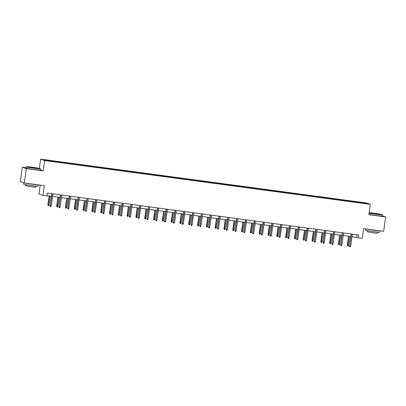 <?xml version="1.0" encoding="UTF-8"?>
<svg xmlns="http://www.w3.org/2000/svg" width="406" height="406" viewBox="0 0 406 406"><rect width="100%" height="100%" fill="white"/><g stroke="black" fill="none" stroke-linecap="round" stroke-linejoin="round"><path stroke-width="0.61" d="M40.219 185.121L38.951 194.043L42.96 195.438L46.913 195.971L47.319 193.099L358.686 234.983L358.275 237.855L362.228 238.388L363.619 228.624L383.655 231.318L385.7 216.961L382.183 215.738M25.964 167.714L22.345 167.226L20.3 181.583L24.309 182.979L26.354 168.622L43.173 170.885L44.645 160.548L40.636 159.152L39.321 168.378M44.645 160.548L370.348 204.36L366.339 202.964L40.636 159.152M22.345 167.226L26.354 168.622M365.659 203.122L43.681 159.812L45.33 160.385L55.317 161.816L358.107 202.543L367.308 203.695L365.659 203.122L365.349 203.431M56.662 161.558L56.683 161.999M62.082 162.288L62.098 162.644M65.467 162.745L65.488 163.182M70.888 163.471L70.903 163.826M74.273 163.928L74.293 164.364M79.693 164.658L79.708 165.009M83.083 165.11L83.098 165.552M88.498 165.841L88.513 166.196M91.888 166.298L91.908 166.734M97.308 167.028L97.323 167.379M100.693 167.48L100.713 167.922M106.113 168.211L106.128 168.566M109.498 168.668L109.518 169.104M114.918 169.393L114.934 169.749M118.303 169.85L118.324 170.292M123.723 170.581L123.739 170.931M127.108 171.038L127.129 171.474M132.529 171.763L132.544 172.119M135.914 172.22L135.934 172.657M141.334 172.951L141.349 173.301M144.724 173.403L144.739 173.844M150.139 174.133L150.154 174.489M153.529 174.59L153.549 175.027M158.949 175.316L158.964 175.671M162.334 175.773L162.354 176.214M167.754 176.503L167.769 176.854M171.139 176.96L171.159 177.397M176.559 177.686L176.574 178.041M179.944 178.143L179.965 178.579M185.364 178.873L185.38 179.224M188.749 179.325L188.77 179.767M194.169 180.056L194.185 180.411M197.555 180.513L197.575 180.949M202.975 181.238L202.99 181.594M206.365 181.695L206.38 182.137M211.78 182.426L211.795 182.776M215.17 182.883L215.19 183.319M220.59 183.608L220.605 183.964M223.975 184.065L223.995 184.502M229.395 184.796L229.41 185.146M232.78 185.248L232.8 185.689M238.2 185.978L238.215 186.334M241.585 186.435L241.606 186.872M247.005 187.161L247.021 187.516M250.39 187.618L250.411 188.059M255.81 188.348L255.826 188.699M259.195 188.805L259.216 189.242M264.616 189.531L264.631 189.886M268.006 189.988L268.021 190.424M273.421 190.718L273.436 191.069M276.811 191.17L276.831 191.612M282.231 191.901L282.246 192.256M285.616 192.358L285.636 192.794M291.036 193.083L291.051 193.439M294.421 193.54L294.441 193.982M299.841 194.271L299.856 194.626M303.226 194.728L303.246 195.164M308.646 195.453L308.661 195.809M312.031 195.91L312.052 196.347M317.451 196.641L317.467 196.991M320.836 197.093L320.857 197.534M326.257 197.823L326.272 198.179M329.647 198.28L329.662 198.717M335.062 199.006L335.077 199.361M338.452 199.463L338.472 199.904M343.872 200.194L343.887 200.549M347.257 200.65L347.277 201.087M352.677 201.376L352.692 201.731M356.062 201.833L356.082 202.269M42.96 195.438L44.35 185.674L24.309 182.979M370.348 204.36L368.876 214.698L385.7 216.961M352.002 236.662L358.275 237.855M46.959 195.631L51.384 196.225M52.602 196.392L60.189 197.412M61.407 197.575L69 198.595M70.213 198.757L77.805 199.777M79.018 199.945L86.61 200.965M87.828 201.127L95.415 202.147M96.633 202.315L104.22 203.335M105.438 203.497L113.025 204.517M114.243 204.68L121.83 205.705M123.048 205.867L130.641 206.887M131.854 207.05L139.446 208.07M140.659 208.237L148.251 209.257M149.469 209.42L157.056 210.44M158.274 210.602L165.861 211.627M167.079 211.79L174.666 212.81M175.884 212.972L183.471 213.992M184.689 214.16L192.282 215.18M193.495 215.342L201.087 216.362M202.3 216.525L209.892 217.55M211.11 217.712L218.697 218.732M219.915 218.895L227.502 219.915M228.72 220.082L236.307 221.103M237.525 221.265L245.112 222.285M246.33 222.447L253.923 223.473M255.135 223.635L262.728 224.655M263.941 224.817L271.533 225.837M272.751 226.005L280.338 227.025M281.556 227.187L289.143 228.208M290.361 228.37L297.948 229.395M299.166 229.557L306.753 230.578M307.971 230.74L315.563 231.76M316.776 231.927L324.369 232.948M325.582 233.11L333.174 234.13M334.392 234.292L341.979 235.318M343.197 235.48L350.784 236.5M53.277 161.101L53.293 161.456M357.011 234.759L356.651 237.292M355.666 201.696L355.595 202.208M346.861 200.513L346.79 201.021M338.056 199.326L337.98 199.838M329.251 198.143L329.175 198.651M320.446 196.956L320.37 197.468M311.635 195.773L311.564 196.286M302.83 194.586L302.759 195.098M294.025 193.403L293.954 193.916M285.22 192.221L285.149 192.728M276.415 191.033L276.344 191.546M267.61 189.851L267.534 190.358M258.805 188.663L258.729 189.176M249.994 187.481L249.923 187.993M241.189 186.298L241.118 186.806M232.384 185.111L232.313 185.623M223.579 183.928L223.508 184.436M214.774 182.741L214.703 183.253M205.969 181.558L205.893 182.071M197.164 180.376L197.088 180.883M188.354 179.188L188.282 179.701M179.548 178.006L179.477 178.513M170.743 176.818L170.672 177.331M161.938 175.636L161.867 176.148M153.133 174.453L153.062 174.961M144.328 173.266L144.252 173.778M135.523 172.083L135.447 172.591M126.713 170.896L126.642 171.408M117.907 169.713L117.836 170.226M109.102 168.531L109.031 169.038M100.297 167.343L100.226 167.856M91.492 166.161L91.421 166.668M82.687 164.973L82.611 165.486M73.882 163.791L73.806 164.303M65.072 162.608L65.001 163.116M56.267 161.421L56.195 161.933M43.173 170.885L40.316 169.891M351.144 233.968L349.637 246.011L351.347 233.998M350.652 246.148L350.276 246.848L349.713 246.772L349.637 246.011L350.652 246.148L352.362 234.135M349.713 246.772L349.439 245.945M348.485 245.391L348.109 246.097L347.546 246.021L347.272 245.188L348.485 245.391L349.769 236.363M347.546 246.021L348.754 236.226M347.272 245.188L348.551 236.201M369.13 212.937A7.085 0.274 8.1 0 0 376.474 214.109A7.085 0.274 8.1 0 0 382.158 214.637A7.085 0.274 8.1 0 0 373.83 213.191A7.085 0.274 8.1 0 0 369.171 212.653M382.158 214.637L382.305 214.835A7.257 0.279 -171.9 0 1 382.31 214.845A7.257 0.279 -171.9 0 1 376.479 214.292A7.257 0.279 -171.9 0 1 369.105 213.12M375.809 213.881L371.647 213.155L377.443 213.871L378.651 214.155L375.809 213.881M377.732 214.109L372.541 213.373M380.036 230.831L379.843 232.191A7.257 0.279 -171.9 0 1 374.012 231.638A7.257 0.279 -171.9 0 1 365.471 230.146L365.649 228.898M379.732 230.791A7.257 0.279 -171.9 0 1 374.215 230.202A7.257 0.279 -171.9 0 1 367.257 229.111M377.803 232.095L377.641 233.222L373.444 232.826L367.298 231.75L367.455 230.623M382.31 214.845L382.132 216.109A7.257 0.279 -171.9 0 1 376.301 215.556A7.257 0.279 -171.9 0 1 368.922 214.383M375.459 230.217L371.531 229.689M34.627 168.125A7.085 0.274 8.1 0 0 40.311 168.652A7.085 0.274 8.1 0 0 31.978 167.206A7.085 0.274 8.1 0 0 26.299 166.658A7.085 0.274 8.1 0 0 34.627 168.125M40.311 168.652L40.458 168.85A7.257 0.279 -171.9 0 1 40.463 168.86A7.257 0.279 -171.9 0 1 34.632 168.307A7.257 0.279 -171.9 0 1 26.091 166.815A7.257 0.279 -171.9 0 1 26.101 166.805L26.299 166.658M33.962 167.896L29.8 167.17L35.596 167.886L36.804 168.17L33.962 167.896M35.885 168.125L30.694 167.389M38.189 184.847L37.997 186.207A7.257 0.279 -171.9 0 1 32.165 185.654A7.257 0.279 -171.9 0 1 23.624 184.162L23.817 182.807M37.885 184.806A7.257 0.279 -171.9 0 1 32.368 184.217A7.257 0.279 -171.9 0 1 25.411 183.126M35.956 186.11L35.794 187.242L31.597 186.841L25.446 185.765L25.608 184.639M40.463 168.86L40.28 170.124A7.257 0.279 -171.9 0 1 34.454 169.571A7.257 0.279 -171.9 0 1 25.913 168.079L26.091 166.815M33.607 184.233L29.684 183.705M342.339 232.785L340.832 244.828L342.542 232.811M341.847 244.965L341.471 245.666L340.908 245.589L340.832 244.828L341.847 244.965L343.557 232.948M340.908 245.589L340.634 244.757M333.534 231.598L332.022 243.641L333.732 231.628M333.042 243.778L332.666 244.478L332.098 244.402L332.022 243.641L333.042 243.778L334.752 231.765M332.098 244.402L331.829 243.575M339.68 244.209L339.304 244.909L338.736 244.833L338.467 244.006L339.68 244.209L340.964 235.181M338.736 244.833L339.949 235.044M338.467 244.006L339.746 235.013M330.87 243.027L330.499 243.727L329.931 243.651L329.662 242.818L330.87 243.027L332.159 233.993M329.931 243.651L331.144 233.856M329.662 242.818L330.941 233.831M324.729 230.415L323.217 242.458L324.927 230.441M324.232 242.595L323.861 243.295L323.293 243.219L323.217 242.458L324.232 242.595L325.942 230.578M323.293 243.219L323.024 242.392M315.919 229.233L314.411 241.271L316.122 229.258M315.426 241.408L315.051 242.113L314.488 242.037L314.411 241.271L315.426 241.408L317.137 229.395M314.488 242.037L314.219 241.205M307.114 228.045L305.606 240.088L307.317 228.076M306.621 240.225L306.246 240.925L305.682 240.849L305.606 240.088L306.621 240.225L308.332 228.208M305.682 240.849L305.413 240.022M322.065 241.839L321.689 242.539L321.126 242.463L320.857 241.636L322.065 241.839L323.354 232.811M321.126 242.463L322.334 232.674M320.857 241.636L322.136 232.648M313.259 240.656L312.884 241.357L312.321 241.281L312.052 240.453L313.259 240.656L314.543 231.628M312.321 241.281L313.528 231.491M312.052 240.453L313.33 231.461M304.454 239.469L304.079 240.174L303.515 240.098L303.241 239.266L304.454 239.469L305.738 230.441M303.515 240.098L304.723 230.303M303.241 239.266L304.525 230.278M298.308 226.863L296.801 238.906L298.512 226.888M297.816 239.043L297.441 239.743L296.877 239.667L296.801 238.906L297.816 239.043L299.526 227.025M296.877 239.667L296.603 238.835M295.649 238.286L295.274 238.987L294.71 238.911L294.436 238.083L295.649 238.286L296.933 229.258M294.71 238.911L295.918 229.121M294.436 238.083L295.715 229.091M289.503 225.675L287.996 237.718L289.706 225.706M289.011 237.855L288.636 238.555L288.072 238.479L287.996 237.718L289.011 237.855L290.721 225.843M288.072 238.479L287.798 237.652M286.844 237.104L286.469 237.804L285.905 237.728L285.631 236.896L286.844 237.104L288.128 228.07M285.905 237.728L287.113 227.933M285.631 236.896L286.91 227.908M280.698 224.493L279.191 236.536L280.901 224.518M280.206 236.673L279.83 237.373L279.267 237.297L279.191 236.536L280.206 236.673L281.916 224.655M279.267 237.297L278.993 236.47M278.039 235.916L277.663 236.617L277.095 236.541L276.826 235.713L278.039 235.916L279.323 226.888M277.095 236.541L278.308 226.751M276.826 235.713L278.105 226.726M271.893 223.31L270.381 235.348L272.091 223.336M271.401 235.485L271.025 236.19L270.457 236.114L270.381 235.348L271.401 235.485L273.111 223.473M270.457 236.114L270.188 235.282M269.229 234.734L268.858 235.434L268.29 235.358L268.021 234.531L269.229 234.734L270.518 225.7M268.29 235.358L269.503 225.569M268.021 234.531L269.3 225.538M263.088 222.123L261.576 234.166L263.286 222.153M262.591 234.303L262.22 235.003L261.652 234.927L261.576 234.166L262.591 234.303L264.301 222.285M261.652 234.927L261.383 234.1M260.424 233.546L260.048 234.252L259.485 234.176L259.216 233.343L260.424 233.546L261.713 224.518M259.485 234.176L260.693 224.381M259.216 233.343L260.495 224.356M254.278 220.94L252.771 232.983L254.481 220.965M253.786 233.12L253.41 233.82L252.847 233.744L252.771 232.983L253.786 233.12L255.496 221.103M252.847 233.744L252.578 232.912M251.618 232.364L251.243 233.064L250.68 232.988L250.411 232.161L251.618 232.364L252.902 223.336M250.68 232.988L251.887 223.198M250.411 232.161L251.69 223.168M245.473 219.753L243.965 231.796L245.676 219.783M244.98 231.933L244.605 232.633L244.042 232.557L243.965 231.796L244.98 231.933L246.691 219.92M244.042 232.557L243.773 231.73M242.813 231.181L242.438 231.882L241.874 231.806L241.6 230.973L242.813 231.181L244.097 222.148M241.874 231.806L243.082 222.011M241.6 230.973L242.884 221.986M236.668 218.57L235.16 230.613L236.871 218.595M236.175 230.75L235.8 231.45L235.236 231.374L235.16 230.613L236.175 230.75L237.886 218.732M235.236 231.374L234.962 230.542M234.008 229.994L233.633 230.694L233.069 230.618L232.795 229.791L234.008 229.994L235.292 220.965M233.069 230.618L234.277 220.828M232.795 229.791L234.074 220.803M227.862 217.388L226.355 229.426L228.065 217.413M227.37 229.563L226.995 230.268L226.431 230.192L226.355 229.426L227.37 229.563L229.08 217.55M226.431 230.192L226.157 229.36M225.203 228.811L224.828 229.512L224.264 229.436L223.99 228.603L225.203 228.811L226.487 219.778M224.264 229.436L225.472 219.646M223.99 228.603L225.269 219.616M219.057 216.2L217.55 228.243L219.26 216.231M218.565 228.38L218.189 229.08L217.626 229.004L217.55 228.243L218.565 228.38L220.275 216.362M217.626 229.004L217.352 228.177M216.398 227.624L216.022 228.329L215.454 228.253L215.185 227.421L216.398 227.624L217.682 218.595M215.454 228.253L216.667 218.458M215.185 227.421L216.464 218.433M210.252 215.018L208.74 227.061L210.45 215.043M209.76 227.198L209.384 227.898L208.816 227.822L208.74 227.061L209.76 227.198L211.47 215.18M208.816 227.822L208.547 226.99M207.593 226.441L207.217 227.142L206.649 227.066L206.38 226.238L207.593 226.441L208.877 217.413M206.649 227.066L207.862 217.276M206.38 226.238L207.659 217.246M201.447 213.83L199.935 225.873L201.645 213.86M200.95 226.01L200.579 226.71L200.011 226.634L199.935 225.873L200.95 226.01L202.66 213.998M200.011 226.634L199.742 225.807M198.783 225.259L198.407 225.959L197.844 225.883L197.575 225.051L198.783 225.259L200.072 216.225M197.844 225.883L199.052 216.088M197.575 225.051L198.854 216.063M192.637 212.648L191.13 224.691L192.84 212.673M192.145 224.828L191.769 225.528L191.206 225.452L191.13 224.691L192.145 224.828L193.855 212.81M191.206 225.452L190.937 224.619M189.978 224.071L189.602 224.772L189.039 224.696L188.77 223.868L189.978 224.071L191.262 215.043M189.039 224.696L190.247 214.906M188.77 223.868L190.049 214.881M183.832 211.465L182.324 223.503L184.035 211.49M183.339 223.64L182.964 224.345L182.401 224.269L182.324 223.503L183.339 223.64L185.05 211.627M182.401 224.269L182.132 223.437M181.172 222.889L180.797 223.589L180.234 223.513L179.959 222.681L181.172 222.889L182.456 213.855M180.234 223.513L181.441 213.723M179.959 222.681L181.243 213.693M175.027 210.278L173.519 222.321L175.23 210.303M174.534 222.458L174.159 223.158L173.595 223.082L173.519 222.321L174.534 222.458L176.245 210.44M173.595 223.082L173.321 222.255M172.367 221.701L171.992 222.407L171.428 222.331L171.154 221.498L172.367 221.701L173.651 212.673M171.428 222.331L172.636 212.536M171.154 221.498L172.433 212.511M166.221 209.095L164.714 221.138L166.424 209.12M165.729 221.275L165.354 221.975L164.79 221.899L164.714 221.138L165.729 221.275L167.439 209.257M164.79 221.899L164.516 221.067M163.562 220.519L163.187 221.219L162.623 221.143L162.349 220.316L163.562 220.519L164.846 211.49M162.623 221.143L163.831 211.353M162.349 220.316L163.628 211.323M157.416 207.908L155.909 219.95L157.619 207.938M156.924 220.088L156.549 220.788L155.985 220.712L155.909 219.95L156.924 220.088L158.634 208.075M155.985 220.712L155.711 219.885M154.757 219.336L154.381 220.037L153.813 219.961L153.544 219.128L154.757 219.336L156.041 210.303M153.813 219.961L155.026 210.166M153.544 219.128L154.823 210.141M148.611 206.725L147.099 218.768L148.809 206.75M148.119 218.905L147.743 219.605L147.175 219.529L147.099 218.768L148.119 218.905L149.829 206.887M147.175 219.529L146.906 218.697M145.952 218.149L145.576 218.849L145.008 218.773L144.739 217.946L145.952 218.149L147.236 209.12M145.008 218.773L146.221 208.983M144.739 217.946L146.018 208.958M139.806 205.543L138.294 217.58L140.004 205.568M139.309 217.717L138.938 218.418L138.37 218.347L138.294 217.58L139.309 217.717L141.019 205.705M138.37 218.347L138.101 217.514M137.142 216.966L136.766 217.667L136.203 217.591L135.934 216.758L137.142 216.966L138.431 207.933M136.203 217.591L137.411 207.796M135.934 216.758L137.213 207.77M131.001 204.355L129.489 216.398L131.199 204.38M130.504 216.535L130.128 217.235L129.565 217.159L129.489 216.398L130.504 216.535L132.214 204.517M129.565 217.159L129.296 216.332M128.337 215.779L127.961 216.479L127.398 216.408L127.129 215.576L128.337 215.779L129.621 206.75M127.398 216.408L128.606 206.613M127.129 215.576L128.408 206.588M122.191 203.173L120.683 215.216L122.394 203.198M121.698 215.353L121.323 216.053L120.76 215.977L120.683 215.216L121.698 215.353L123.409 203.335M120.76 215.977L120.491 215.144M119.531 214.596L119.156 215.297L118.593 215.221L118.319 214.393L119.531 214.596L120.815 205.568M118.593 215.221L119.8 205.431M118.319 214.393L119.603 205.4M113.386 201.985L111.878 214.028L113.589 202.015M112.893 214.165L112.518 214.865L111.954 214.789L111.878 214.028L112.893 214.165L114.604 202.152M111.954 214.789L111.68 213.962M110.726 213.414L110.351 214.114L109.787 214.038L109.513 213.206L110.726 213.414L112.01 204.38M109.787 214.038L110.995 204.243M109.513 213.206L110.792 204.218M104.581 200.803L103.073 212.845L104.784 200.828M104.088 212.983L103.713 213.683L103.149 213.607L103.073 212.845L104.088 212.983L105.799 200.965M103.149 213.607L102.875 212.774M101.921 212.226L101.546 212.927L100.982 212.851L100.708 212.023L101.921 212.226L103.205 203.198M100.982 212.851L102.19 203.061M100.708 212.023L101.987 203.036M95.775 199.62L94.268 211.658L95.978 199.645M95.283 211.795L94.908 212.495L94.344 212.424L94.268 211.658L95.283 211.795L96.993 199.782M94.344 212.424L94.07 211.592M93.116 211.044L92.741 211.744L92.172 211.668L91.903 210.836L93.116 211.044L94.4 202.01M92.172 211.668L93.385 201.873M91.903 210.836L93.182 201.848M86.97 198.432L85.458 210.475L87.168 198.458M86.478 210.612L86.102 211.313L85.534 211.237L85.458 210.475L86.478 210.612L88.188 198.595M85.534 211.237L85.265 210.409M84.311 209.856L83.935 210.557L83.367 210.486L83.098 209.653L84.311 209.856L85.595 200.828M83.367 210.486L84.58 200.691M83.098 209.653L84.377 200.665M78.165 197.25L76.653 209.293L78.363 197.275M77.668 209.425L77.297 210.13L76.729 210.054L76.653 209.293L77.668 209.425L79.378 197.412M76.729 210.054L76.46 209.222M75.501 208.674L75.125 209.374L74.562 209.298L74.293 208.471L75.501 208.674L76.79 199.645M74.562 209.298L75.77 199.508M74.293 208.471L75.572 199.478M69.36 196.062L67.848 208.105L69.558 196.093M68.863 208.242L68.487 208.943L67.924 208.867L67.848 208.105L68.863 208.242L70.573 196.23M67.924 208.867L67.655 208.039M66.696 207.486L66.32 208.192L65.757 208.116L65.488 207.283L66.696 207.486L67.98 198.458M65.757 208.116L66.965 198.321M65.488 207.283L66.767 198.295M60.55 194.88L59.043 206.923L60.753 194.905M60.058 207.06L59.682 207.76L59.119 207.684L59.043 206.923L60.058 207.06L61.768 195.042M59.119 207.684L58.85 206.852M57.891 206.304L57.515 207.004L56.952 206.928L56.678 206.101L57.891 206.304L59.174 197.275M56.952 206.928L58.159 197.138M56.678 206.101L57.962 197.113M51.745 193.692L50.237 205.735L51.948 193.723M51.252 205.872L50.877 206.573L50.314 206.497L50.237 205.735L51.252 205.872L52.963 193.86M50.314 206.497L50.039 205.669M49.085 205.121L48.71 205.822L48.147 205.746L47.872 204.913L49.085 205.121L50.369 196.088M48.147 205.746L49.354 195.951M47.872 204.913L49.151 195.925"/></g></svg>
